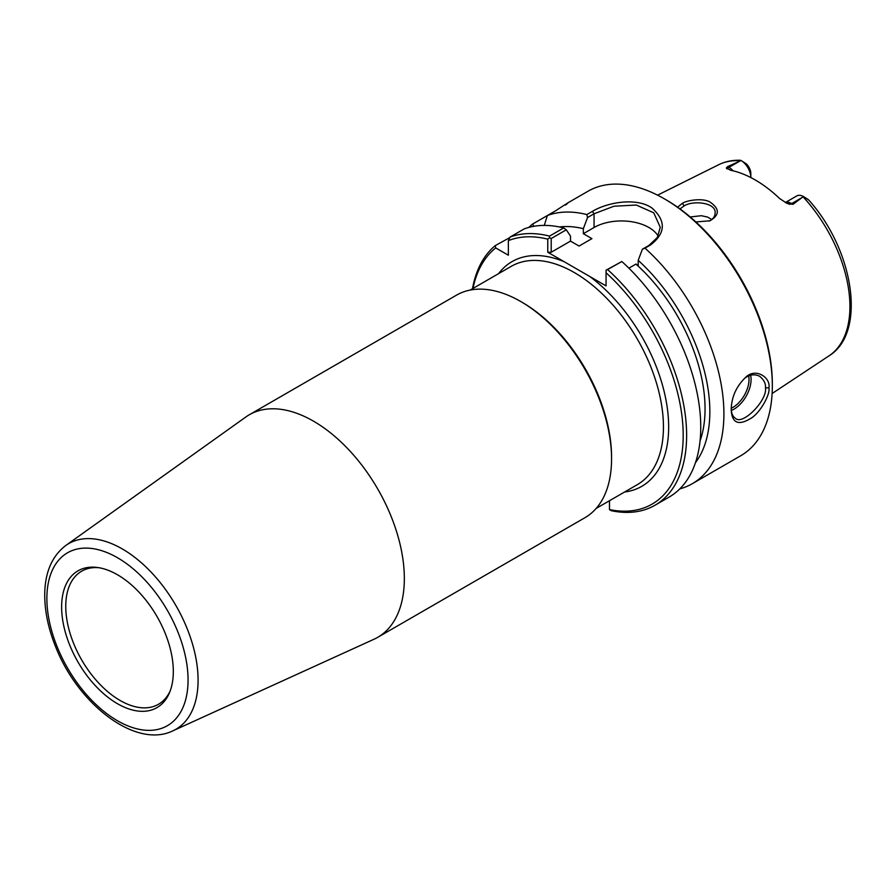 <?xml version="1.0" encoding="UTF-8"?>
<svg xmlns="http://www.w3.org/2000/svg" width="895" height="895" viewBox="0 0 895 895"><rect width="100%" height="100%" fill="white"/><g stroke="black" fill="none" stroke-linecap="round" stroke-linejoin="round"><path stroke-width="1.34" d="M611.565 458.866L611.565 456.965A126.139 72.831 -120 0 0 522.378 302.476L520.722 301.514A128.477 74.173 60 0 1 611.565 458.866A128.477 74.173 60 0 1 584.961 517.69L377.724 637.329A128.477 74.173 -120 0 0 404.339 578.517A128.477 74.173 -120 0 0 348.256 449.223A128.477 74.173 -120 0 0 249.246 414.799A128.477 74.173 -120 0 0 245.778 417.036L65.794 545.48C52.324 555.784 45.309 571.592 44.75 592.915C44.426 609.797 47.972 627.552 55.389 646.168C77.619 703.85 135.447 749.07 172.813 730.868A107.199 61.889 -120 0 0 198.086 680.222A107.199 61.889 -120 0 0 149.331 570.305A107.199 61.889 -120 0 0 65.794 545.48M249.246 414.799L456.484 295.16A128.477 74.173 60 0 1 520.722 301.514M172.813 730.868L374.054 639.22A128.477 74.173 -120 0 0 377.724 637.329M624.576 492.015A129.753 74.911 -120 0 0 666.775 404.495A129.753 74.911 -120 0 0 589.727 276.465L564.107 261.676A129.753 74.911 -120 0 0 498.526 273.68M566.3 229.814L570.495 236.101L570.495 241.113L551.208 252.245L551.208 238.529L566.3 229.814L563.682 227.945L549.552 236.112A152.721 88.169 -120 0 0 510.072 237.063L508.36 240.632A150.293 86.77 60 0 1 547.774 239.144L547.774 252.245L564.107 261.676M508.36 240.632L508.36 255.22L495.718 247.926L495.203 245.644A152.721 88.169 -120 0 0 472.493 288.705M472.974 288.436A150.293 86.77 60 0 1 495.718 247.926M173.317 671.474A78.973 45.589 60 0 1 169.636 692.361A78.973 45.589 60 0 1 77.988 662.031A78.973 45.589 60 0 1 97.544 567.497A78.973 45.589 60 0 1 173.317 671.474M170.218 690.85A76.836 44.358 60 0 1 158.505 704.264A76.836 44.358 60 0 1 81.669 659.906A76.836 44.358 60 0 1 81.669 571.189A76.836 44.358 60 0 1 99.144 567.743M658.149 236.034A38.787 22.397 0 0 0 594.056 227.509L583.35 233.696L591.908 238.641L579.054 246.058L570.495 241.113M744.427 378.451C749.484 374.546 754.541 373.819 759.609 376.247C763.95 379.793 765.896 383.653 765.471 387.826C767.574 400.423 742.268 425.953 735.366 418.233C732.781 416.656 731.394 413.434 731.204 408.567M785.307 202.55L796.718 195.96A13.962 8.066 -120 0 1 803.453 196.52L808.353 199.619L803.453 196.52L792.992 204.328L791.695 203.579A13.962 8.066 -120 0 0 785.362 202.583M727.657 166.604L739.583 161.234L728.955 167.365L727.657 166.604L726.326 168.047L730.7 170.296A111.595 64.429 -120 0 1 779.668 198.567L787.13 203.456L792.992 204.328M733.128 170.833A13.962 8.066 -120 0 0 728.955 167.365A7.272 4.195 -60 0 1 726.326 168.047L727.031 168.875M739.583 161.234L741.194 160.574L740.131 160.283M695.874 221.949L709.97 220.785C719.658 215.035 719.748 208.837 710.205 202.192C703.559 197.829 687.483 200.055 682.46 203.266L677.582 207.181M680.01 208.927L684.071 205.94C693.356 199.965 716.66 202.684 715.083 213.211C714.993 216.579 713.024 219.208 709.164 221.076M711.76 219.521L707.621 217.082L701.367 215.717L690.202 216.959M768.894 387.826C771.065 377.791 755.425 366.782 745.132 377.847C736.16 386.685 731.517 397.268 731.193 409.597C731.853 422.675 738.051 425.796 749.753 418.983C759.665 414.116 770.64 394.124 768.894 387.826L765.471 387.826M567.329 203.176L587.981 191.25A152.721 88.169 60 0 1 664.336 198.813A152.721 88.169 60 0 1 772.329 385.846A152.721 88.169 60 0 1 740.691 455.768L692.282 483.714A152.721 88.169 60 0 1 679.82 488.871M528.867 227.408A152.721 88.169 60 0 1 532.491 224.119L547.36 215.538A152.721 88.169 60 0 1 586.84 214.576L587.545 217.552L594.056 213.782L613.959 206.23L636.289 205.033L653.753 212.82L660.275 227.319L657.333 237.477L648.909 245.454L642.386 249.213L645.004 248.161A152.721 88.169 60 0 1 723.91 413.803A152.721 88.169 60 0 1 692.282 483.714M565.483 205.078C570.216 201.409 567.05 203.232 555.963 210.571L547.36 215.538L544.283 225.417M645.004 248.161L650.564 244.95C665.6 233.271 666.182 221.054 652.31 208.3C637.553 197.314 608.231 201.856 592.4 211.365L586.84 214.576M495.203 245.644L509.814 237.589M606.06 270.413L621.846 261.53L606.06 270.189L606.06 272.785A150.293 86.77 60 0 1 683.176 433.258A150.293 86.77 60 0 1 609.484 509.591L609.484 500.73M609.484 509.591L611.128 510.665A152.721 88.169 -120 0 0 654.995 505.239L669.124 497.083A152.721 88.169 -120 0 0 621.846 261.53M654.995 505.239A152.721 88.169 -120 0 0 607.716 269.686M551.208 238.529L549.552 237.79L547.774 239.144M551.208 252.245L547.774 252.245M589.727 276.465L606.06 285.897L606.06 272.785M549.552 236.112L549.552 237.79M533.946 226.29L532.491 224.119M583.35 233.696L583.35 228.672L587.545 217.552M559.375 226.961A140.101 80.886 60 0 1 583.35 228.672M772.329 385.846L772.329 383.877A150.293 86.77 -120 0 0 666.048 199.798L664.336 198.813M563.682 227.945A152.721 88.169 -120 0 0 524.202 228.907L510.072 237.063M741.094 160.507L746.273 163.83A9.118 5.258 60 0 1 750.827 173.574L750.827 177.534A13.962 8.066 -120 0 0 741.194 160.574M807.268 199.048L808.767 200.055C853.707 249.772 867.042 332.638 828.971 355.874L772.116 393.52M642.386 249.213L638.202 260.344A140.101 80.886 60 0 1 695.46 462.681M638.202 260.344L638.202 265.367L635.965 264.07A133.321 76.981 60 0 1 700.058 440.933M635.965 264.07L628.883 268.164M470.11 290.081L511.28 266.318A126.05 72.775 60 0 1 586.751 280.75A126.05 72.775 60 0 1 663.441 426.949A126.05 72.775 60 0 1 637.329 484.654L596.171 508.416M188.062 679.987A99.826 57.638 60 0 1 82.172 689.452A99.826 57.638 60 0 1 82.172 548.266A99.826 57.638 60 0 1 188.062 679.987M731.349 410.469A24.243 13.996 120 0 0 751.073 379.514A24.243 13.996 120 0 0 750.625 375.273M748.679 375.945A22.789 13.156 -60 0 1 749.014 379.514A22.789 13.156 -60 0 1 731.215 408.299M803.106 196.866A110.421 63.746 60 0 1 849.926 306.515A110.421 63.746 60 0 1 828.971 355.874M657.59 195.155L718.629 164.747A110.421 63.746 60 0 1 740.59 160.776M682.46 203.266L684.071 205.94M594.056 227.509L594.056 213.782L592.4 211.365M648.909 245.454L650.564 244.95M789.066 204.261A7.272 4.195 120 0 0 791.695 203.579L802.312 197.448M718.629 164.747C725.23 161.492 732.468 160.004 740.355 160.272"/></g></svg>
